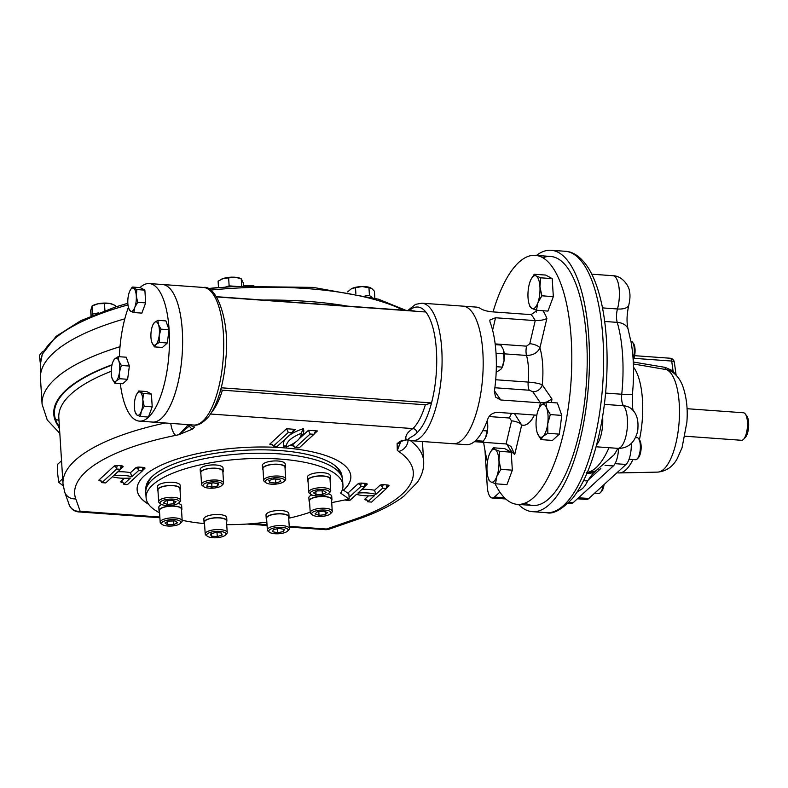 <?xml version="1.0" encoding="UTF-8"?>
<svg xmlns="http://www.w3.org/2000/svg" width="788" height="788" viewBox="0 0 788 788"><rect width="100%" height="100%" fill="white"/><g stroke="black" fill="none" stroke-linecap="round" stroke-linejoin="round"><path stroke-width="1.18" d="M253.854 285.63A150.538 49.752 176.4 0 0 243.492 285.896M218.493 287.502A150.538 49.752 176.4 0 0 209.431 288.428M603.165 485.378A11.032 3.95 94.1 0 1 600.318 492.687A11.032 3.95 94.1 0 1 598.742 493.426L594.694 493.13M604.081 484.541A9.653 3.457 94.1 0 1 601.5 491.495L600.318 492.687M635.453 437.596L637.147 437.714A11.032 3.95 94.1 0 1 638.595 438.67A11.032 3.95 94.1 0 1 640.299 449.002A11.032 3.95 94.1 0 1 637.137 459A11.032 3.95 94.1 0 1 637.009 459.118A11.032 3.95 94.1 0 1 635.561 459.729L629.06 459.256M638.595 438.67L639.6 440.019A9.653 3.457 94.1 0 1 641.087 449.061A9.653 3.457 94.1 0 1 638.319 457.808L637.137 459M630.961 341.243L631.08 341.253A11.032 3.95 94.1 0 1 632.528 342.209A11.032 3.95 94.1 0 1 634.251 348.631A11.032 3.95 94.1 0 1 633.099 358.688M632.528 342.209L633.532 343.558A9.653 3.457 94.1 0 1 633.188 360.027M513.569 413.503L514.456 413.641L521.705 424.988L514.741 454.489L510.988 446.432L506.093 443.949L474.366 441.664M489.072 416.547L509.6 418.024L511.55 420.851A8.274 3.172 -166.7 0 1 521.705 424.988A45.517 16.302 -85.9 0 0 534.451 415.01M536.825 415.187L497.789 412.37C492.973 412.538 489.693 414.636 487.93 418.674A68.97 24.694 94.1 0 1 466.279 444.668L453.11 443.723A68.97 24.694 -85.9 0 0 482.857 352.246A68.97 24.694 94.1 0 1 453.11 443.723L412.006 440.758A68.97 24.694 -85.9 0 0 441.753 349.281A68.97 24.694 -85.9 0 0 421.915 303.183L415.503 304.365L407.829 310.472M494.46 390.809L500.725 399.979L495.554 397.073L494.371 391.4A68.97 24.694 94.1 0 0 496.026 353.191A68.97 24.694 94.1 0 0 490.008 321.996L489.801 320.066L495.554 317.761L535.229 320.618A68.97 24.694 -85.9 0 0 531.142 314.639L491.466 311.782C486.61 311.161 483.133 310.186 481.025 308.847A68.97 24.694 94.1 0 0 476.188 307.093L463.019 306.148A68.97 24.694 94.1 0 1 482.857 352.246A68.97 24.694 -85.9 0 0 463.019 306.148L421.915 303.183M531.142 314.639L537.268 310.314M529.772 343.716A8.274 3.172 -166.7 0 1 539.928 347.863C537.446 352.886 532.974 355.418 526.512 355.437A8.274 2.965 -85.9 0 1 526.581 346.168L529.772 343.716L535.229 320.618C540.824 320.568 544.715 319.82 546.892 318.362A77.244 27.659 -85.9 0 0 542.912 310.718M495.701 379.747L528.187 382.081C534.658 382.604 539.347 383.51 542.252 384.81L551.974 399.033L546.389 402.166M494.874 387.755L529.349 390.237L532.786 391.695A8.274 7.043 145.7 0 0 542.252 384.81A45.517 16.302 -85.9 0 0 539.928 347.863L546.892 318.362M500.725 399.979L540.401 402.835L545.276 402.451M493.042 311.89A124.829 44.709 94.1 0 1 535.288 255.342A124.829 44.709 94.1 0 1 571.202 338.781A124.829 44.709 94.1 0 1 517.352 504.35A124.829 44.709 94.1 0 1 495.051 483.645M487.447 461.827A124.829 44.709 94.1 0 1 483.645 442.334M207.5 484.029L213.321 482.847L218.453 483.802L217.784 485.94L211.962 487.122L206.83 486.166L207.5 484.029M211.716 483.172L211.962 487.122M217.636 483.655L217.784 485.94M221.743 485.526A9.653 3.191 176.4 0 0 221.458 483.192A9.653 3.191 176.4 0 0 208.909 482.246A9.653 3.191 176.4 0 0 203.688 486.669A9.653 3.191 176.4 0 0 212.839 488.166A9.653 3.191 176.4 0 0 221.743 485.526L222.955 484.315A11.032 3.645 176.4 0 0 223.575 482.995A11.032 3.645 176.4 0 0 222.63 481.635A11.032 3.645 176.4 0 0 210.169 480.256A11.032 3.645 176.4 0 0 201.551 484.374A11.032 3.645 176.4 0 0 202.329 485.605A11.032 3.645 176.4 0 0 202.486 485.723M223.575 482.995L222.837 471.303A11.032 3.645 176.4 0 0 211.598 468.348A11.032 3.645 176.4 0 0 200.812 472.682L201.551 484.374M163.471 503L165.766 500.902L172.05 500.222L176.039 501.641L173.754 503.739L167.47 504.409L163.471 503M167.233 500.744L167.47 504.409M173.567 500.764L173.754 503.739M178.856 502.862L180.068 501.641A11.032 3.645 176.4 0 0 180.688 500.321A11.032 3.645 176.4 0 0 173.646 497.386A11.032 3.645 176.4 0 0 158.664 501.71A11.032 3.645 176.4 0 0 159.442 502.941L160.801 504.005A9.653 3.191 176.4 0 0 169.962 505.502A9.653 3.191 176.4 0 0 178.856 502.862A9.653 3.191 176.4 0 0 173.232 499.139A9.653 3.191 176.4 0 0 162.909 500.449A9.653 3.191 176.4 0 0 160.801 504.005M180.688 500.321L179.95 488.629A11.032 3.645 176.4 0 0 168.711 485.684A11.032 3.645 176.4 0 0 157.925 490.018L158.664 501.71M167.519 524.759L164.948 522.976L168.691 521.065L175.015 520.937L177.596 522.72L173.843 524.631L167.519 524.759L167.332 521.764M173.616 520.966L173.843 524.631M180.363 523.399L181.585 522.178A11.032 3.645 176.4 0 0 182.195 520.858A11.032 3.645 176.4 0 0 166.721 518.455A11.032 3.645 176.4 0 0 160.171 522.247A11.032 3.645 176.4 0 0 160.949 523.478L162.308 524.532A9.653 3.191 176.4 0 0 171.469 526.029A9.653 3.191 176.4 0 0 180.363 523.399A9.653 3.191 176.4 0 0 177.802 520.129A9.653 3.191 176.4 0 0 167.361 520.149A9.653 3.191 176.4 0 0 162.308 524.532M182.195 520.858L181.467 509.166A11.032 3.645 176.4 0 0 170.218 506.221A11.032 3.645 176.4 0 0 159.442 510.545L160.171 522.247M217.271 536.579L211.342 536.155L210.357 534.126L215.301 532.521L221.241 532.954L222.216 534.983L217.271 536.579L217.025 532.649M211.194 533.85L211.342 536.155M226.481 533.988A11.032 3.645 176.4 0 0 226.599 533.88A11.032 3.645 176.4 0 0 227.22 532.56A11.032 3.645 176.4 0 0 218.109 529.546A11.032 3.645 176.4 0 0 205.934 532.511A11.032 3.645 176.4 0 0 205.195 533.949A11.032 3.645 176.4 0 0 205.973 535.18L207.333 536.234A9.653 3.191 176.4 0 0 216.483 537.731A9.653 3.191 176.4 0 0 225.388 535.101A9.653 3.191 176.4 0 0 219.616 531.368A9.653 3.191 176.4 0 0 207.293 533.9A9.653 3.191 176.4 0 0 207.333 536.234M227.22 532.56L226.481 520.868A11.032 3.645 176.4 0 0 215.242 517.923A11.032 3.645 176.4 0 0 204.456 522.247L205.195 533.949M283.581 531.526L277.77 532.708L272.628 531.752L273.308 529.615L279.119 528.433L284.261 529.388L283.581 531.526L283.434 529.24M277.514 528.758L277.77 532.708M287.541 531.112A9.653 3.191 176.4 0 0 278.243 527.379A9.653 3.191 176.4 0 0 269.486 532.255A9.653 3.191 176.4 0 0 269.634 532.353A9.653 3.191 176.4 0 0 278.834 533.742A9.653 3.191 176.4 0 0 287.541 531.112L288.753 529.891A11.032 3.645 176.4 0 0 289.373 528.581A11.032 3.645 176.4 0 0 288.438 527.221A11.032 3.645 176.4 0 0 275.967 525.832A11.032 3.645 176.4 0 0 267.349 529.96A11.032 3.645 176.4 0 0 268.127 531.191A11.032 3.645 176.4 0 0 268.294 531.309M289.373 528.581L288.635 516.879A11.032 3.645 176.4 0 0 287.699 515.529A11.032 3.645 176.4 0 0 275.239 514.14A11.032 3.645 176.4 0 0 266.61 518.268L267.349 529.96M323.563 490.786L326.143 492.569L322.391 494.49L316.067 494.618L313.496 492.835L317.239 490.914L323.563 490.786M315.88 491.613L316.067 494.618M322.164 490.816L322.391 494.49M328.911 493.249L330.133 492.027A11.032 3.645 176.4 0 0 330.753 490.707A11.032 3.645 176.4 0 0 315.279 488.314A11.032 3.645 176.4 0 0 308.729 492.096A11.032 3.645 176.4 0 0 309.497 493.327L310.866 494.381A9.653 3.191 176.4 0 0 323.72 495.406A9.653 3.191 176.4 0 0 328.911 493.249A9.653 3.191 176.4 0 0 319.623 489.515A9.653 3.191 176.4 0 0 310.866 494.381M330.753 490.707L330.014 479.015A11.032 3.645 176.4 0 0 314.54 476.622A11.032 3.645 176.4 0 0 307.99 480.404L308.729 492.096M273.82 478.976L279.75 479.399L280.735 481.429L275.78 483.034L269.851 482.601L268.866 480.572L273.82 478.976M269.703 480.306L269.851 482.601M275.534 479.094L275.78 483.034M284.99 480.444A11.032 3.645 176.4 0 0 285.108 480.325A11.032 3.645 176.4 0 0 285.729 479.005A11.032 3.645 176.4 0 0 276.627 476.001A11.032 3.645 176.4 0 0 264.443 478.966A11.032 3.645 176.4 0 0 263.704 480.394A11.032 3.645 176.4 0 0 264.482 481.626L265.842 482.68A9.653 3.191 176.4 0 0 274.845 484.196A9.653 3.191 176.4 0 0 283.788 481.645A9.653 3.191 176.4 0 0 283.897 481.547A9.653 3.191 176.4 0 0 274.598 477.814A9.653 3.191 176.4 0 0 265.842 482.68M285.729 479.005L284.99 467.314A11.032 3.645 176.4 0 0 275.889 464.299A11.032 3.645 176.4 0 0 263.704 467.264A11.032 3.645 176.4 0 0 262.965 468.702L263.704 480.394M327.611 512.555L325.316 514.653L319.041 515.332L315.042 513.914L317.337 511.816L323.622 511.136L327.611 512.555M325.129 511.678L325.316 514.653M318.805 511.658L319.041 515.332M330.428 513.786L331.64 512.564A11.032 3.645 176.4 0 0 332.26 511.245A11.032 3.645 176.4 0 0 325.217 508.309A11.032 3.645 176.4 0 0 310.236 512.624A11.032 3.645 176.4 0 0 311.014 513.855L312.373 514.919A9.653 3.191 176.4 0 0 317.859 516.416A9.653 3.191 176.4 0 0 330.428 513.786A9.653 3.191 176.4 0 0 321.13 510.053A9.653 3.191 176.4 0 0 312.373 514.919M332.26 511.245L331.521 499.553A11.032 3.645 176.4 0 0 324.479 496.607A11.032 3.645 176.4 0 0 309.497 500.932L310.236 512.624M685.048 436.217L741.498 440.285A13.79 4.935 -85.9 0 0 743.458 439.369A13.79 4.935 -85.9 0 0 747.408 426.879A13.79 4.935 -85.9 0 0 745.29 413.956A13.79 4.935 -85.9 0 0 743.478 412.774L687.028 408.706M743.458 439.369L745.241 437.586A11.722 4.196 -85.9 0 0 748.6 426.968A11.722 4.196 -85.9 0 0 746.797 415.985L745.29 413.956M529.162 304.207A16.548 5.93 -85.9 0 1 528.029 297.598A16.548 5.93 94.1 0 1 530.157 281.375A16.548 5.93 94.1 0 1 530.935 279.533A16.548 5.93 94.1 0 1 536.106 275.928A16.548 5.93 94.1 0 1 539.928 286.704A16.548 5.93 94.1 0 1 537.8 302.937L536.49 310.255L531.851 308.374L529.969 306.699L529.162 304.207A16.548 5.93 -85.9 0 0 531.851 308.374A16.548 5.93 94.1 0 0 537.8 302.937L541.868 295.805L553.334 296.633L547.955 311.083L536.49 310.255M530.974 279.464L534.225 274.254L536.106 275.928L540.735 277.809L539.928 286.704L541.868 295.805M534.225 274.254L545.69 275.071L552.201 278.627L553.334 296.633M540.735 277.809L552.201 278.627M487.033 471.145A16.548 5.93 94.1 0 1 489.151 454.912A16.548 5.93 94.1 0 1 489.939 453.07A16.548 5.93 94.1 0 1 495.11 449.465L499.74 451.347L498.932 460.251A16.548 5.93 94.1 0 1 496.804 476.474A16.548 5.93 94.1 0 1 490.855 481.921A16.548 5.93 94.1 0 1 488.166 477.755A16.548 5.93 94.1 0 1 487.033 471.145M489.978 453.001L493.229 447.791L495.11 449.465A16.548 5.93 -85.9 0 1 498.932 460.251L500.873 469.353L496.804 476.474L495.485 483.793L490.855 481.921L488.974 480.237L488.166 477.755M493.229 447.791L504.694 448.618L511.205 452.174L512.338 470.18L506.96 484.62L495.485 483.793M499.74 451.347L511.205 452.174M500.873 469.353L512.338 470.18M539.031 408.145A16.548 5.93 -85.9 0 1 541.09 405.18L545.897 402.136L546.734 408.253L550.32 414.577L547.709 423.846L547.857 433.311L543.05 436.355A16.548 5.93 94.1 0 1 537.406 433.282L537.258 432.829A16.548 5.93 94.1 0 1 536.421 417.689A16.548 5.93 -85.9 0 1 539.031 408.145L541.09 405.18A16.548 5.93 94.1 0 1 546.734 408.253A16.548 5.93 94.1 0 1 547.709 423.846A16.548 5.93 94.1 0 1 543.05 436.355L540.992 439.606L537.406 433.282A16.548 5.93 94.1 0 1 537.249 432.829L537.258 432.839M545.897 402.136L557.372 402.964L561.785 415.404L559.332 434.139L552.457 440.433L540.992 439.606M550.32 414.577L561.785 415.404M547.857 433.311L559.332 434.139M633.296 362.017L665.111 367.375L673.06 370.882L672.174 372.015M633.916 358.323L671.691 361.052A4.137 1.97 -7.9 0 1 674.37 362.5C674.016 360.086 672.627 358.668 670.194 358.235A5.516 1.98 94.1 0 1 671.691 361.052L673.06 370.882L675.099 374.241M665.111 367.375A4.137 1.261 -80.4 0 0 665.791 369.424A51.594 18.479 94.1 0 1 679.039 423.067A51.594 18.479 94.1 0 1 657.606 472.111C666.244 471.293 672.785 466.791 677.247 458.606L682.044 447.761L686.86 422.338C687.963 408.795 686.486 396.433 682.447 385.263C679.02 377.028 673.986 371.877 667.347 369.789L633.385 363.967M631.257 443.477A17.238 6.176 94.1 0 1 626.036 464.447L588.843 498.489A17.238 6.176 94.1 0 1 586.577 499.444L577.437 498.784M616.905 472.8L618.649 472.928A55.17 19.759 -85.9 0 0 619.319 472.938A55.17 19.759 -85.9 0 0 632.951 459.542M639.413 439.773A55.17 19.759 -85.9 0 0 633.493 367.169M588.173 480.128A16.548 3.526 -155.5 0 1 588.163 480.148L588.163 480.148A16.548 3.526 -155.5 0 1 583.632 480.591M596.23 470.702A16.548 13.76 -132.2 0 1 586.981 473.302M586.902 473.293L587.326 472.908L586.646 472.357M594.91 471.175L595.718 470.899A16.548 15.248 -110.5 0 1 589.71 471.756A88.276 31.619 -85.9 0 0 608.966 447.712M586.459 472.367C586.105 472.977 587.188 472.77 589.71 471.756M598.979 469.451A5.516 4.817 -132.5 0 1 599.796 469.441L588.212 480.04M618.541 448.392A17.238 6.176 94.1 0 1 613.31 465.944L573.152 502.705A17.238 6.176 94.1 0 1 570.886 503.66L567.912 503.443M484.994 450.5L487.25 486.472A17.238 6.176 -85.9 0 0 492.214 497.996A17.238 6.176 -85.9 0 0 494.47 497.041L499.868 492.096M518.534 504.438A131.035 46.925 -85.9 0 0 532.324 511.658A131.035 46.925 -85.9 0 0 588.547 384.327A131.035 46.925 -85.9 0 0 551.147 250.269A131.035 46.925 -85.9 0 0 536.47 255.43M542.863 257.774A124.829 44.709 94.1 0 1 587.109 351.113A124.829 44.709 94.1 0 1 549.138 498.538A124.829 44.709 94.1 0 1 525.202 503.03M331.718 502.626L349.202 499.08L340.672 493.16A98.618 32.594 176.4 0 0 342.947 485.339L342.622 480.148A98.618 32.594 176.4 0 0 242.152 453.809A98.618 32.594 176.4 0 0 145.77 492.53L146.095 497.73A98.618 32.594 176.4 0 0 159.58 512.801M342.947 485.339A98.618 32.594 176.4 0 0 242.477 459A98.618 32.594 176.4 0 0 146.095 497.73M182.166 520.297A98.618 32.594 176.4 0 0 204.545 523.616M226.717 524.65A98.618 32.594 176.4 0 0 266.856 522.089M288.723 518.238A98.618 32.594 176.4 0 0 310.206 512.18M349.202 499.08L348.877 493.879L342.445 489.417M43.695 351.123L41.774 352.236L39.4 355.457L40.365 363.721M43.044 351.369A11.722 3.871 -3.6 0 1 43.241 351.261A11.722 3.871 -3.6 0 1 43.744 351.024M243.502 285.985L243.315 282.99L241.236 278.686L234.854 277.238A11.722 3.871 176.4 0 0 223.29 278.489A11.722 3.871 176.4 0 0 221.192 279.336A11.722 3.871 176.4 0 0 221.064 279.405M241.236 278.686L239.798 278.164A11.722 3.871 -3.6 0 0 234.854 277.238L223.29 278.489L218.099 281.178L218.503 287.581M241.227 278.676L241.689 286.064M228.618 277.77L229.131 285.877L225.595 287.019M235.819 286.359L229.131 285.877M92.127 305.951L93.526 305.242A11.722 3.871 176.4 0 1 98.234 303.725A11.722 3.871 -3.6 0 1 109.877 303.478L98.234 303.725L92.127 305.951L90.679 310.502L91.024 315.968M112.28 304.129A11.722 3.871 176.4 0 0 112.132 304.07A11.722 3.871 176.4 0 0 109.877 303.478L115.393 305.478L115.491 306.965M104.479 303.449L104.922 310.531M92.117 305.961L92.186 315.476M98.776 312.816L92.629 314.067M370.252 287.62A11.722 3.871 176.4 0 0 370.055 287.551A11.722 3.871 176.4 0 0 362.145 286.546A11.722 3.871 176.4 0 0 351.458 288.713L347.538 291.905M351.458 288.713A11.722 3.871 176.4 0 0 351.448 288.723L355.496 287.669L355.861 293.5M374.842 298.13L374.399 291.186L371.601 288.309L362.145 286.546L355.496 287.669M368.932 287.393L369.444 295.5L365.199 295.589M372.133 297.371L369.444 295.5M496.213 371.493L497.346 371.572L500.754 369.424L502.212 367.316A11.722 4.196 -85.9 0 0 504.054 360.559A11.722 4.196 -85.9 0 0 503.473 349.833L500.823 345.036L495.248 344.632M501.917 367.917L504.054 360.559L503.463 349.833A11.722 4.196 -85.9 0 0 503.463 349.833L503.463 349.833M502.212 367.119L496.341 366.696M503.946 353.851L496.026 353.28M485.625 437.488A11.722 4.196 -85.9 0 0 485.644 437.439A11.722 4.196 -85.9 0 0 486.206 436.128A11.722 4.196 -85.9 0 0 487.703 424.643A11.722 4.196 -85.9 0 0 487.151 420.831M475.558 440.62L483.32 441.181L485.595 437.547L487.132 430.947L487.703 424.643L487.132 420.9M487.132 430.947L482.788 430.632M153.02 324.597A11.722 4.196 -85.9 0 1 154.478 322.489L157.886 320.332L158.477 324.676L161.018 329.148L159.166 335.718L159.274 342.425L155.866 344.583A11.722 4.196 94.1 0 1 151.867 342.396L151.759 342.081A11.722 4.196 94.1 0 1 151.178 331.354A11.722 4.196 -85.9 0 1 153.02 324.597L154.478 322.489A11.722 4.196 94.1 0 1 158.477 324.676A11.722 4.196 94.1 0 1 159.166 335.718A11.722 4.196 94.1 0 1 155.866 344.583L154.409 346.878L151.867 342.396A11.722 4.196 94.1 0 1 151.759 342.071L151.759 342.081M154.409 346.878L162.427 347.459L167.292 342.997L159.274 342.425M157.886 320.332L165.904 320.913L169.036 329.729L167.292 342.997M161.018 329.148L169.036 329.729M128.661 308.256A11.722 4.196 -85.9 0 1 127.853 303.577A11.722 4.196 94.1 0 1 129.36 292.082A11.722 4.196 94.1 0 1 129.912 290.782A11.722 4.196 94.1 0 1 133.576 288.231A11.722 4.196 94.1 0 1 136.285 295.864A11.722 4.196 94.1 0 1 134.778 307.359L133.842 312.541L130.562 311.211L128.661 308.256A11.722 4.196 -85.9 0 0 130.562 311.211A11.722 4.196 94.1 0 0 134.778 307.359L137.664 302.306L145.672 302.887L141.86 313.122L133.842 312.541M129.941 290.733L132.246 287.039L136.856 289.56L136.285 295.864L137.664 302.306M132.246 287.039L140.254 287.62L144.874 290.132L145.672 302.887M136.856 289.56L144.874 290.132M113.354 360.904L114.812 358.796A11.722 4.196 94.1 0 1 118.811 360.983L121.342 365.455L119.5 372.025L119.609 378.723L116.2 380.88A11.722 4.196 94.1 0 1 112.201 378.703A11.722 4.196 94.1 0 1 112.093 378.378A11.722 4.196 94.1 0 1 111.502 367.661A11.722 4.196 94.1 0 1 113.354 360.904A11.722 4.196 94.1 0 1 114.812 358.796L118.22 356.639L118.811 360.983A11.722 4.196 94.1 0 1 119.5 372.025A11.722 4.196 -85.9 0 1 116.2 380.88L114.743 383.185L112.093 378.388M121.342 365.455L129.36 366.036L127.626 379.304L122.761 383.756L114.743 383.185M119.609 378.723L127.626 379.304M118.22 356.639L126.238 357.22L129.36 366.036M134.393 407.514A11.722 4.196 94.1 0 1 135.9 396.019A11.722 4.196 94.1 0 1 136.452 394.719A11.722 4.196 94.1 0 1 140.116 392.168L143.396 393.498L142.825 399.802A11.722 4.196 94.1 0 1 141.318 411.297A11.722 4.196 94.1 0 1 137.102 415.148A11.722 4.196 94.1 0 1 135.201 412.193A11.722 4.196 94.1 0 1 134.393 407.514M136.482 394.67L138.777 390.976L140.116 392.168A11.722 4.196 -85.9 0 1 142.825 399.802L144.204 406.244L141.318 411.297L140.382 416.478L137.102 415.148L135.201 412.193M138.777 390.976L146.795 391.557L151.414 394.069L152.212 406.825L148.4 417.059L140.382 416.478M143.396 393.498L151.414 394.069M144.204 406.244L152.212 406.825M124.819 318.815A196.547 64.961 176.4 0 0 40.464 378.368L42.099 404.352L47.27 420.004L59.819 433.38M347.488 306.118A196.547 64.961 176.4 0 0 263.291 300.061M182.294 424.21L188.204 424.929L178.965 434.671L175.724 435.37A11.032 3.999 78.6 0 1 170.769 423.383M401.378 440.285L397.329 450.391L398.679 451.425A169.656 56.076 -3.6 0 1 355.486 518.987L326.459 529.034L289.235 526.354M408.105 439.901A11.032 9.604 124.5 0 1 398.679 451.425M210.534 414.015L412.853 428.583A4.137 3.615 47.5 0 1 416.951 432.76C414.133 436.434 406.076 438.62 409.13 440.068L406.175 439.704C404.934 436.05 407.16 432.346 412.853 428.583A60.686 21.739 -85.9 0 0 425.343 404.786L222.393 390.168A60.686 21.739 94.1 0 1 211.785 412.016M59.563 429.312L55.633 419.709A184.825 61.09 176.4 0 1 111.955 365.11M59.297 425.087A4.137 3.891 -19.6 0 0 57.475 424.86A185.515 61.316 176.4 0 1 112.034 364.765M190.775 424.821A4.137 3.891 -169.6 0 0 194.666 426.958L192.824 428.938A4.137 3.231 -119.5 0 1 189.435 425.924L190.735 424.742M192.824 428.938L178.965 434.671L189.435 425.924A4.137 2.531 21.3 0 0 188.204 424.929M400.757 441.142L397.329 450.391L397.113 443.654A4.137 3.841 25.2 0 0 400.353 441.969M397.113 443.654L399.536 441.723A4.137 2.994 64.8 0 0 401.053 441.566L401.053 441.566A4.137 2.994 64.8 0 0 401.082 441.546M399.536 441.723L406.175 439.704A4.137 0.926 81.8 0 0 406.519 439.901L409.07 440.059M416.951 432.76A64.823 23.216 -85.9 0 0 431.529 402.934L425.343 404.786M216.602 296.918L425.806 311.989A64.823 23.216 -85.9 0 1 431.529 402.934L221.211 387.785M220.709 389.686L222.393 390.168M113.984 466.25A2.758 2.413 -132.5 0 1 116.713 469.027L101.839 482.65L105.691 482.926L112.448 476.74A21.946 7.25 176.4 0 0 130.424 478.04L123.677 484.216L127.528 484.492L142.401 470.879L138.55 470.603L131.793 476.789A21.946 7.25 176.4 0 0 113.807 475.489L120.564 469.313L116.713 469.027A2.758 0.985 94.1 0 1 117.54 465.521A2.758 0.916 -3.6 0 0 113.984 466.25L99.101 479.862A2.758 2.413 47.5 0 1 101.839 482.65L101.041 480.798M117.895 471.746A24.704 8.166 -3.6 0 1 130.503 472.682L131.793 476.789M346.553 499.612L345.893 500.222L349.744 500.498L356.501 494.322A21.946 7.25 176.4 0 0 374.477 495.613L367.72 501.798L371.581 502.074L386.455 488.461L382.604 488.186L375.846 494.362A21.946 7.25 176.4 0 0 357.86 493.071L364.617 486.885L360.766 486.61L349.094 497.287M148.646 504.32A107.07 35.391 -3.6 0 1 144.273 475.775A107.07 35.391 -3.6 0 1 282.596 447.732A107.07 35.391 -3.6 0 1 343.598 490.215M375.846 494.362L374.556 490.264A24.704 8.166 -3.6 0 0 361.948 489.328M314.018 434.286L310.157 434.011L295.283 447.623L299.135 447.899L314.018 434.286L315.042 432.149L317.416 430.967L308.423 430.317L299.154 438.798M286.29 446.983A53.791 17.779 176.4 0 0 301.174 433.459A53.791 17.779 176.4 0 0 301.174 433.361A53.791 17.779 176.4 0 0 286.29 446.875A53.791 17.779 176.4 0 0 286.29 446.983M292.181 432.72L288.329 432.435L273.446 446.057L277.307 446.333L292.181 432.72L293.205 430.573L295.579 429.391L286.586 428.751L269.723 444.176L272.126 444.353M288.329 432.435L286.586 428.751M273.446 446.057L270.993 444.087L269.723 444.176M310.157 434.011L308.423 430.317M295.283 447.623L292.831 445.663L291.56 445.752L293.963 445.919M285.63 445.85A56.549 18.695 -3.6 0 1 283.838 446.481L284.764 445.89L286.29 446.924M301.174 433.361L303.301 428.672A56.549 18.695 -3.6 0 1 299.992 438.039A56.549 18.695 -3.6 0 1 299.253 438.68M182.294 330.596A68.97 24.694 94.1 0 1 152.537 422.072A68.97 24.694 -85.9 0 0 161.579 418.241A68.97 24.694 -85.9 0 0 182.619 342.652A68.97 24.694 -85.9 0 0 162.446 284.498A68.97 24.694 94.1 0 1 182.294 330.596M334.25 465.028A96.55 31.914 -3.6 0 1 339.983 473.44M147.543 485.546A96.55 31.914 -3.6 0 1 152.183 476.484M145.957 489.703A98.273 32.485 -3.6 0 1 151.385 477.252A98.273 32.485 -3.6 0 1 152.458 476.228A98.273 32.485 -3.6 0 1 243.472 450.312A98.273 32.485 -3.6 0 1 335.127 465.688A98.273 32.485 -3.6 0 1 342.071 477.361M350.837 476.169A107.07 35.391 -3.6 0 1 343.509 490.156M148.489 504.103A107.07 35.391 -3.6 0 1 137.122 489.614M120.318 383.579A68.97 24.694 -85.9 0 0 139.377 421.127A68.97 24.694 -85.9 0 0 148.42 417.295A68.97 24.694 -85.9 0 0 169.45 341.706A68.97 24.694 -85.9 0 0 149.287 283.552A68.97 24.694 -85.9 0 0 140.008 287.6M128.405 307.379A68.97 24.694 -85.9 0 0 119.352 356.718M61.543 460.753L57.623 464.329L57.662 473.815L58.755 482.335L63.178 485.822M58.755 482.335L62.676 478.749M200.871 473.686A11.446 3.782 -3.6 0 1 200.398 472.711A11.446 3.782 -3.6 0 1 211.588 468.22A11.446 3.782 -3.6 0 1 223.25 471.273A11.446 3.782 -3.6 0 1 222.906 472.308M200.398 472.711L200.191 469.461A11.446 3.782 -3.6 0 1 211.381 464.969A11.446 3.782 -3.6 0 1 223.043 468.023L223.25 471.273M157.994 491.022A11.446 3.782 -3.6 0 1 157.511 490.047A11.446 3.782 -3.6 0 1 168.701 485.546A11.446 3.782 -3.6 0 1 180.363 488.609A11.446 3.782 -3.6 0 1 180.019 489.634M157.511 490.047L157.314 486.797A11.446 3.782 -3.6 0 1 168.504 482.305A11.446 3.782 -3.6 0 1 180.166 485.359L180.363 488.609M204.516 523.262A11.446 3.782 -3.6 0 1 204.043 522.277A11.446 3.782 -3.6 0 1 215.232 517.785A11.446 3.782 -3.6 0 1 226.895 520.838A11.446 3.782 -3.6 0 1 226.55 521.873M204.043 522.277L203.836 519.026A11.446 3.782 -3.6 0 1 215.026 514.534A11.446 3.782 -3.6 0 1 226.688 517.588L226.895 520.838M159.501 511.56A11.446 3.782 -3.6 0 1 159.028 510.575A11.446 3.782 -3.6 0 1 170.218 506.083A11.446 3.782 -3.6 0 1 181.88 509.137A11.446 3.782 -3.6 0 1 181.526 510.171M159.028 510.575L158.821 507.324A11.446 3.782 -3.6 0 1 161.757 504.547M178.137 503.424A11.446 3.782 -3.6 0 1 181.673 505.886L181.88 509.137M266.679 519.272A11.446 3.782 -3.6 0 1 266.196 518.297A11.446 3.782 -3.6 0 1 275.14 514.012A11.446 3.782 -3.6 0 1 288.073 515.46A11.446 3.782 -3.6 0 1 289.048 516.859A11.446 3.782 -3.6 0 1 288.704 517.893M266.196 518.297L265.999 515.047A11.446 3.782 -3.6 0 1 274.943 510.772A11.446 3.782 -3.6 0 1 287.866 512.21A11.446 3.782 -3.6 0 1 288.851 513.609L289.048 516.859M309.566 501.936A11.446 3.782 -3.6 0 1 309.083 500.961A11.446 3.782 -3.6 0 1 324.626 496.479A11.446 3.782 -3.6 0 1 331.935 499.523A11.446 3.782 -3.6 0 1 331.59 500.557M328.202 493.81A11.446 3.782 -3.6 0 1 331.728 496.273L331.935 499.523M309.083 500.961L308.876 497.711A11.446 3.782 -3.6 0 1 311.812 494.933M308.049 481.409A11.446 3.782 -3.6 0 1 307.576 480.434A11.446 3.782 -3.6 0 1 314.373 476.504A11.446 3.782 -3.6 0 1 330.428 478.996A11.446 3.782 -3.6 0 1 330.074 480.02M307.576 480.434L307.369 477.183A11.446 3.782 -3.6 0 1 314.166 473.253A11.446 3.782 -3.6 0 1 330.221 475.745L330.428 478.996M263.034 469.707A11.446 3.782 -3.6 0 1 262.552 468.732A11.446 3.782 -3.6 0 1 263.32 467.245A11.446 3.782 -3.6 0 1 275.958 464.162A11.446 3.782 -3.6 0 1 285.404 467.294A11.446 3.782 -3.6 0 1 285.059 468.318M262.552 468.732L262.355 465.481A11.446 3.782 -3.6 0 1 263.113 463.994A11.446 3.782 -3.6 0 1 275.751 460.921A11.446 3.782 -3.6 0 1 285.207 464.043L285.404 467.294M210.524 290.082A195.779 64.705 -3.6 0 1 403.249 310.137M127.833 303.281L115.728 306.887L80.947 320.598L55.997 336.456L42.296 354.157L40.375 364.44A195.779 64.705 -3.6 0 1 127.971 304.917M509.6 418.024A8.274 2.965 94.1 0 1 512.21 413.414M511.55 420.851L506.093 443.949M506.97 444.077A77.244 27.659 -85.9 0 0 514.741 454.489M536.283 312.117L536.717 310.275M526.581 346.168L495.159 343.913M504.221 353.832L526.512 355.437A34.485 12.352 -85.9 0 1 528.187 382.081A8.274 2.965 94.1 0 0 529.349 390.237M495.554 317.761L492.608 330.202M532.786 391.695L540.401 402.835A68.97 24.694 -85.9 0 1 539.494 407.209M551.393 402.53A77.244 27.659 -85.9 0 0 551.974 399.033M588.843 498.489L578.569 497.75M626.036 464.447L615.034 463.659M565.282 251.283C571.379 251.411 580.49 255.282 589.01 269.092C593.167 276.076 596.634 284.665 599.432 294.86C609.025 329.059 609.636 380.959 601.116 424.88C594.782 457.601 585.248 482.108 572.531 498.4C561.716 509.747 553.028 514.505 546.448 512.673A131.035 46.925 -85.9 0 0 602.672 385.352A131.035 46.925 -85.9 0 0 565.282 251.283L551.147 250.269M595.492 470.978A16.548 15.061 -132.8 0 1 587.326 472.908M628.844 304.956A16.548 7.555 -164.5 0 1 617.467 308.975A22.064 7.9 -85.9 0 0 612.956 275.711C623.013 275.82 629.592 287.433 629.395 291.235C630.321 294.338 630.144 298.908 628.844 304.956C626.696 314.51 626.47 322.637 628.154 329.335L631.355 343.558C633.867 359.308 634.222 376.162 632.419 394.108A16.548 1.31 -174.1 0 1 621.752 394.236A11.032 3.95 -85.9 0 0 623.554 405.751A22.064 7.9 -85.9 0 1 626.962 430.593A22.064 7.9 -85.9 0 1 617.871 448.352C624.726 448.539 630.085 445.841 633.936 440.265C636.625 435.547 637.965 431.351 637.935 427.667C638.359 420.034 636.674 414.212 632.872 410.213A16.548 14.588 138.4 0 0 623.554 405.751L604.347 404.372M628.154 329.335A16.548 11.18 163.6 0 0 617.231 322.371L604.672 321.465M605.588 393.074L621.752 394.236A88.276 31.619 -85.9 0 0 617.231 322.371A11.032 3.95 -85.9 0 1 617.467 308.975L602.465 307.901M596.624 444.757A22.064 7.9 -85.9 0 0 602.603 416.458M600.85 468.476L599.796 469.441M573.152 502.705L568.966 502.399M504.497 497.76L494.47 497.041M613.31 465.944L605.056 465.353M111.236 371.286A180.688 59.721 176.4 0 0 58.824 417.65L63.001 483.911A180.688 59.721 -3.6 0 1 165.313 422.989M410.184 440.492A180.688 59.721 -3.6 0 1 423.658 461.216L422.417 441.507M289.285 527.073L325.011 529.644A11.032 11.032 0 0 0 329.414 529.073L358.441 519.016A11.032 6.688 -109.1 0 1 355.486 518.987M329.414 529.073A11.032 6.688 -109.1 0 1 326.459 529.034A11.032 3.95 -85.9 0 1 325.011 529.644M267.024 524.759L252.012 523.675M159.846 517.036L80.189 511.294L75.746 498.843A169.656 56.076 -3.6 0 1 175.724 435.37M78.741 511.914A11.032 3.95 -85.9 0 0 80.189 511.294A11.032 10.372 -19.6 0 1 69.137 504.606A11.032 11.032 0 0 0 78.741 511.914L159.895 517.755M69.137 504.606L64.705 492.145A11.032 10.372 -19.6 0 0 75.746 498.843M425.806 311.989A64.823 23.216 -85.9 0 0 409.327 310.58M415.453 311.24A60.686 21.739 -85.9 0 0 413.611 310.886L216.454 296.682M120.012 346.7A196.547 64.961 176.4 0 0 42.099 404.352M59.041 420.979A4.137 3.891 -19.6 0 0 55.633 419.709M100.677 480.956A2.758 0.916 -3.6 0 1 99.101 479.862M122.879 482.374L123.677 484.216A2.758 2.413 47.5 0 0 120.938 481.438L124.396 478.277M120.564 469.313A2.758 2.413 -132.5 0 1 121.273 467.461L120.564 469.313A2.758 0.985 -85.9 0 1 121.391 465.806L117.54 465.521M120.938 481.438A2.758 0.916 -3.6 0 0 122.514 482.532A2.758 0.985 94.1 0 1 122.662 482.423M121.273 467.461L121.273 467.461A2.758 2.413 -132.5 0 1 122.967 466.9A2.758 0.916 -3.6 0 0 121.391 465.806M120.564 469.096L122.967 466.9M144.805 468.466A2.758 0.916 -3.6 0 0 143.229 467.373A2.758 0.985 -85.9 0 0 142.401 470.879A2.758 2.413 -132.5 0 1 143.111 469.037A2.758 2.413 -132.5 0 1 143.111 469.027A2.758 2.413 -132.5 0 1 144.805 468.466L142.401 470.672M135.812 467.816A2.758 0.916 -3.6 0 1 139.377 467.097A2.758 0.985 94.1 0 0 138.55 470.603A2.758 2.413 -132.5 0 0 135.812 467.816L130.503 472.682M143.229 467.373L139.377 467.097M295.579 442.068L291.56 445.752M314.008 434.08L317.416 430.967M292.181 432.504L295.579 429.391M289.196 435.449A56.549 18.695 -3.6 0 1 303.301 428.672M283.838 446.481A56.549 18.695 -3.6 0 1 285.522 438.808M364.617 486.679L367.021 484.472A2.758 0.916 -3.6 0 0 365.445 483.379L361.594 483.103A2.758 0.916 -3.6 0 0 358.028 483.822L347.833 493.16M386.445 488.255L388.858 486.048A2.758 0.916 -3.6 0 0 387.282 484.955L383.431 484.679A2.758 0.916 -3.6 0 0 379.865 485.398L374.556 490.264M368.449 495.849L364.992 499.011A2.758 0.916 -3.6 0 0 366.568 500.104L366.893 500.134M366.932 499.956L367.72 501.798A2.758 2.413 47.5 0 0 364.992 499.011M387.282 484.955A2.758 0.985 -85.9 0 0 386.455 488.461A2.758 2.413 -132.5 0 1 387.164 486.61L387.164 486.61A2.758 2.413 -132.5 0 1 388.858 486.048M379.865 485.398A2.758 2.413 -132.5 0 1 382.604 488.186A2.758 0.985 94.1 0 1 383.431 484.679M365.445 483.379A2.758 0.985 -85.9 0 0 364.617 486.885A2.758 2.413 -132.5 0 1 365.327 485.034L365.327 485.034A2.758 2.413 -132.5 0 1 367.021 484.472M358.028 483.822A2.758 2.413 -132.5 0 1 360.766 486.61A2.758 0.985 94.1 0 1 361.594 483.103M193.641 425.027C197.768 425.963 202.762 423.176 208.623 416.655C213.036 410.932 216.73 403.101 219.704 393.192C222.856 382.643 224.905 371.099 225.861 358.579C230.126 319.544 216.001 284.872 203.55 287.462A68.97 24.694 94.1 0 1 223.231 358.018A68.97 24.694 94.1 0 1 193.641 425.027L139.377 421.127M405.909 310.334L378.427 299.184L313.141 287.393L234.814 286.418L207.943 288.585M40.375 364.44L40.621 374.034M517.352 504.35L532.767 505.463M535.288 255.342L550.704 256.455M203.688 486.669L202.329 485.605M225.388 535.101L226.599 533.88M269.486 532.255L268.127 531.191M283.897 481.547L285.108 480.325M674.37 362.5L676.143 375.246M634.616 355.674L670.194 358.235M657.606 472.111L619.319 472.938M595.137 471.726L595.186 471.677C593.433 472.761 591.099 475.578 588.163 480.148L585.198 485.487L582.588 488.501L577.141 492.057M594.428 471.391L587.227 472.731M595.718 470.899L614.315 454.617L617.95 448.362M632.419 394.108C632.183 404.845 632.587 410.558 633.621 411.247M505.768 498.971L492.214 497.996M612.956 275.711L591.788 274.194M617.871 448.352L596.073 446.786M546.448 512.673L532.324 511.658M358.441 519.016C377.265 512.545 392.365 504.96 403.761 496.282L417.384 482.286C422.013 475.43 424.102 468.407 423.658 461.216M247.068 524.03L267.063 525.478M64.705 492.145L63.001 483.911M412.006 440.758L408.47 439.96M400.629 441.467L406.519 439.901M143.111 469.037L142.401 470.879M387.164 486.61L386.455 488.461M365.327 485.034L364.617 486.885M203.55 287.462L149.287 283.552"/></g></svg>
